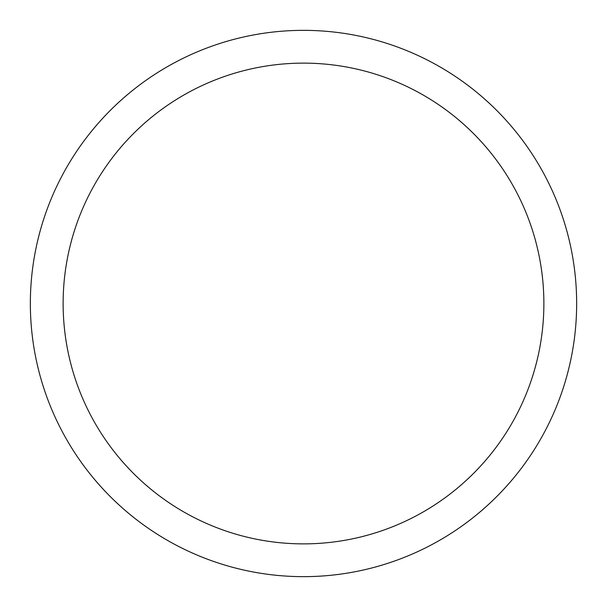 <?xml version="1.0" encoding="UTF-8"?>
<svg xmlns="http://www.w3.org/2000/svg" width="607" height="607" viewBox="0 0 607 607"><rect width="100%" height="100%" fill="white"/><g stroke="black" fill="none" stroke-linecap="round" stroke-linejoin="round"><path stroke-width="0.91" d="M30.35 303.5A273.15 273.15 0 0 1 440.075 66.945A273.15 273.15 0 0 1 440.075 540.055A273.15 273.15 0 0 1 30.35 303.5A273.15 273.15 0 0 1 440.075 66.945A273.15 273.15 0 0 1 440.075 540.055A273.15 273.15 0 0 1 30.35 303.5M63.128 303.5A240.372 240.372 0 0 1 423.686 95.329A240.372 240.372 0 0 1 423.686 511.671A240.372 240.372 0 0 1 63.128 303.5"/></g></svg>
